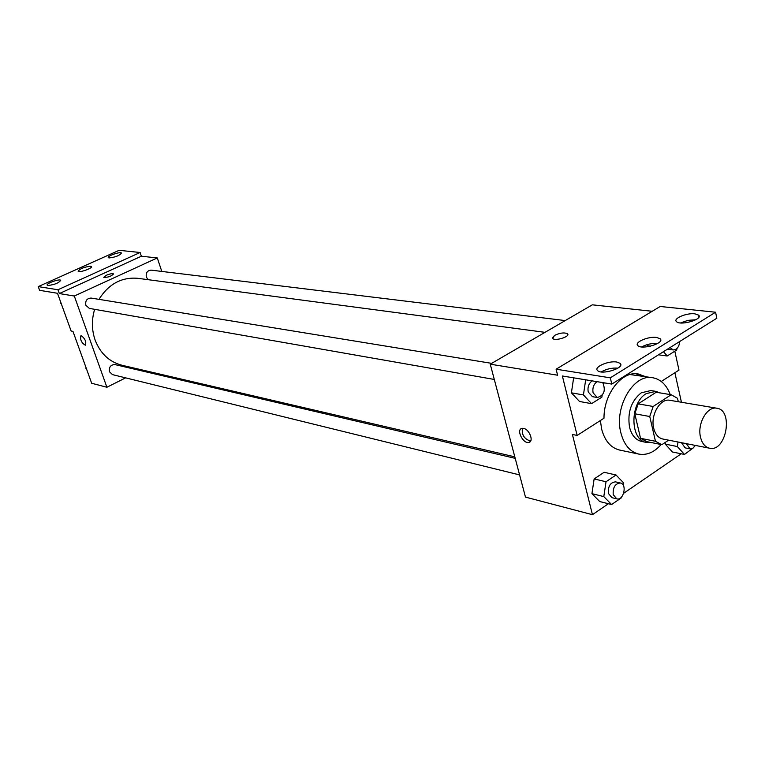 <?xml version="1.0" encoding="UTF-8"?>
<svg xmlns="http://www.w3.org/2000/svg" width="765" height="765" viewBox="0 0 765 765"><rect width="100%" height="100%" fill="white"/><g stroke="black" fill="none" stroke-linecap="round" stroke-linejoin="round"><path stroke-width="1.15" d="M700.491 437.111C697.097 423.676 707.185 405.966 716.824 408.223C733.807 410.117 726.186 452.325 709.604 448.223C705.081 447.133 702.04 443.432 700.491 437.111M709.604 448.223L662.825 439.024C658.311 437.953 655.27 434.348 653.692 428.218C650.25 415.175 660.205 398.068 669.815 400.296L716.824 408.223M661.352 444.561L646.731 441.635L661.897 444.675L668.591 440.162M678.278 401.721L677.513 398.297L671.173 394.73L653.157 406.473L649.753 416.504L655.462 441.281L661.658 444.628M671.173 394.73L656.15 392.263L638.182 403.863L653.157 406.473M649.753 416.504L634.807 413.779L640.535 438.307L655.462 441.281M634.807 413.779L638.182 403.863M646.731 441.635L640.535 438.307M660.032 392.904L655.787 391.355L646.196 393.64C629.595 403.031 629.977 440.516 646.559 442.447L650.977 442.486M646.559 442.447L641.653 441.462C635.686 440.028 631.651 435.285 629.547 427.253C627.281 412.402 631.182 400.927 641.261 392.818L650.843 390.542L655.787 391.355M661.151 444.522C654.285 452.278 646.865 455.462 638.871 454.104C630.044 451.914 624.049 444.848 620.884 432.923C613.874 407.248 633.592 373.521 652.66 377.728C660.673 379.23 666.535 384.852 670.255 394.577M638.871 454.104L619.612 450.05C610.805 447.869 604.819 440.889 601.634 429.108L600.391 420.521M629.92 374.525L652.66 377.728M640.611 375.864L635.858 373.741M652.21 311.279L592.32 304.824L490.25 364.178L557.609 375.213L556.107 369.199L610.307 377.843L611.79 384.087L562.361 375.988L577.145 435.438L572.411 434.463L592.445 514.682L608.404 503.733M623.685 493.262L681.242 453.788M681.443 402.256L674.883 372.737M623.36 485.479L623.724 483.031L616.026 474.998L604.111 472.273L594.137 478.938L591.928 493.655L599.722 501.553L611.598 504.537L621.515 497.719L621.639 496.906M678.019 442.017L677.331 446.54L665.282 444.13L665.579 442.189L665.282 444.13L672.425 451.991L684.474 454.448L693.779 447.515M523.556 428.381C529.342 429.242 534.037 441.338 529.007 442.38C523.394 444.389 515.859 429.777 521.807 428.41L523.556 428.381M490.25 364.178L525.479 497.107L592.445 514.682M554.558 335.376C560.076 332.832 564.388 332.297 567.506 333.779C570.652 336.504 555.084 341.439 552.703 338.474L554.558 335.376M611.79 384.087L716.824 318.24L715.571 312.225L660.176 306.478L556.107 369.199M661.256 381.477L678.985 370.107L674.807 351.192M567.793 334.267L567.506 333.789C564.388 332.306 560.076 332.832 554.568 335.386L552.426 337.996M522.419 428.295C521.548 434.816 524.274 439.081 530.614 441.099M577.145 435.438L603.987 418.216C603.748 393.793 621.916 370.69 638.22 373.942L645.431 376.609M610.307 377.843L715.571 312.225M616.772 362.027C608.5 360.525 593.535 367.104 597.532 370.518C601.539 375.386 625.388 367.86 620.176 363.375L616.772 362.027M694.84 313.822C686.645 312.713 672.76 318.584 676.49 321.606C680.295 326.043 703.59 319.215 698.608 315.123L694.84 313.822M656.59 337.442C648.357 336.151 633.946 342.357 637.809 345.57C641.711 350.207 665.273 343.055 660.176 338.771L656.59 337.442M647.525 345.732L647.716 344.48L647.525 345.732L648.309 346.622L647.525 345.732L650.661 346.143M585.684 379.813L583.427 394.941L571.407 392.837L573.635 377.843L571.407 392.837L579.526 401.491L591.555 403.662L601.864 397.169L602.131 395.362M617.929 368.128C611.952 367.707 606.387 368.969 601.233 371.914M695.796 319.76L687.955 320.353L680.573 322.945M657.661 343.456C651.981 343.122 646.664 344.288 641.682 346.937M514.807 456.848L122.075 365.278C109.357 361.979 100.368 353.564 95.118 340.033C91.685 330.04 91.523 319.808 94.63 309.328M98.962 299.345C108.707 283.968 121.645 276.959 137.767 278.307L544.996 332.335M515.199 458.35L114.96 364.589C110.676 364.695 108.84 367.076 109.462 371.752L112.512 374.63L519.588 474.912M148.276 279.703L146.345 277.169C145.694 272.866 147.291 270.523 151.135 270.131L565.239 320.573M494.295 379.45L89.362 308.4L85.843 305.283C85.154 300.75 86.894 298.34 91.073 298.063L491.646 363.356M161.807 271.432L157.284 257.939L74.301 296.026L106.89 387.253L125.632 377.862M140.263 370.518L141.621 369.839M113.603 273.975L113.545 273.889C112.312 273.363 109.892 273.832 106.278 275.295C109.892 273.822 112.312 273.354 113.545 273.889C111.346 276.289 108.104 277.446 103.82 277.36L106.278 275.295L103.772 277.274M106.89 387.253L91.666 383.255L72.971 331.398L71.126 331.016L57.499 293.272L39.608 290.337L38.25 286.607L119.12 250.318L140.11 252.498L141.372 256.227L59.335 293.569L74.301 296.026M141.372 256.227L157.284 257.939M81.463 335.778C85.221 338.876 86.512 342.012 85.336 345.187C81.415 342.787 79.971 339.65 80.975 335.787L81.463 335.778M38.25 286.607L57.958 289.753L59.335 293.569M80.87 335.825C80.048 339.832 81.539 342.959 85.336 345.187L85.451 345.149M90.7 266.22C84.188 266.985 80 268.658 78.145 271.259C79.168 273.029 93.139 268.027 91.437 266.516L90.7 266.22M109.079 257.948C115.544 257.183 119.665 255.548 121.434 253.043C120.401 251.331 106.67 256.16 108.314 257.662L109.079 257.948M47.889 285.488C54.478 284.752 58.752 283.021 60.712 280.315C59.67 278.527 45.565 283.624 47.229 285.202L47.889 285.488M140.11 252.498L57.958 289.753M86.053 367.688L86.608 369.218M85.919 368.654L86.455 368.787M60.77 302.318L61.315 303.848M60.636 303.265L61.143 303.361M616.026 474.998L606.023 481.749L603.795 496.59L611.598 504.537M616.772 498.856L611.962 497.671L608.404 493.454C607.946 486.234 610.336 482.371 615.586 481.864L620.405 482.992C627.424 484.226 623.609 500.903 616.772 498.856L613.214 494.63C612.765 487.382 615.156 483.509 620.405 482.992M604.111 472.273L594.137 478.938L606.023 481.749M594.137 478.938L591.928 493.655L603.795 496.59M591.928 493.655L599.722 501.553M677.331 446.54L684.474 454.448M695.366 445.421L692.908 448.204L690.02 448.845L685.134 447.869L681.452 442.686M665.282 444.13L672.425 451.991M690.02 448.845L686.329 443.643M583.427 394.941L591.555 403.662M603.795 384.26L604.006 382.816M602.763 382.615C605.918 390.532 604.092 395.495 597.274 397.513L592.397 396.662L588.209 391.957C587.444 387.1 588.754 383.399 592.139 380.874M571.407 392.837L579.526 401.491M597.274 397.513L593.085 392.799C592.32 387.922 593.64 384.212 597.025 381.668M663.485 351.69L667.185 355.993L676.729 349.978L676.958 348.486M679.76 341.477C679.11 346.908 676.929 349.739 673.238 349.949L667.577 349.117M658.512 354.797L667.185 355.993M673.238 349.949L670.035 347.578M529.007 442.38L530.26 441.587M660.597 340.616L660.176 338.771M698.99 316.911L698.608 315.123M620.625 365.288L620.176 363.375"/></g></svg>
